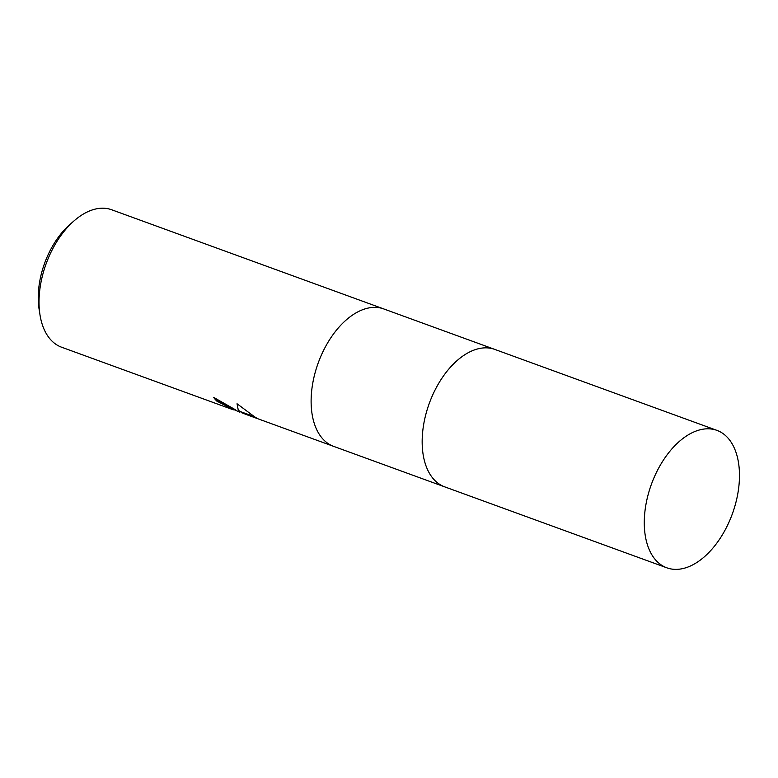 <?xml version="1.0" encoding="UTF-8"?>
<svg xmlns="http://www.w3.org/2000/svg" width="778" height="778" viewBox="0 0 778 778"><rect width="100%" height="100%" fill="white"/><g stroke="black" fill="none" stroke-linecap="round" stroke-linejoin="round"><path stroke-width="1.17" d="M383.894 308.983A73.142 43.101 110 0 0 383.768 308.934A73.142 43.101 110 0 0 320.05 358.201A73.142 43.101 110 0 0 328.335 443.703A73.142 43.101 110 0 0 333.665 446.377A73.142 43.101 110 0 0 333.791 446.426M494.944 349.458A73.142 43.101 110 0 0 494.818 349.419A73.142 43.101 110 0 0 431.1 398.676A73.142 43.101 110 0 0 439.395 484.179A73.142 43.101 110 0 0 444.724 486.863A73.142 43.101 110 0 0 444.851 486.902M383.768 308.934A73.142 43.101 110 0 0 320.05 358.201A73.142 43.101 110 0 0 328.335 443.703A73.142 43.101 110 0 0 333.665 446.377L444.724 486.863A73.142 43.091 110 0 1 439.395 484.179A73.142 43.091 110 0 1 431.1 398.676A73.142 43.091 110 0 1 494.818 349.419L111.682 209.768A73.142 43.101 110 0 0 74.25 220.699A73.142 43.101 110 0 0 39.97 314.75A73.142 43.101 110 0 0 56.259 344.528A73.142 43.101 110 0 0 61.588 347.212L233.381 409.831L230.064 407.915L239.848 412.184L238.447 410.969L254.795 416.93L256.73 418.126L247.958 415.141L241.268 412.573L241.491 412.077M214.767 397.791A72.412 42.664 110 0 0 217.159 400.456L235.637 409.87M217.159 400.456L216.858 401.127A73.142 43.101 -70 0 1 213.58 397.344L235.656 409.889L229.753 407.73L216.858 401.127M238.389 410.881L237.037 403.763L254.571 416.784L238.447 410.969M254.25 416.561L240.159 411.523C238.389 410.745 237.455 408.236 237.358 403.986M240.13 411.581L239.848 412.184M74.25 220.699L69.932 224.453A65.829 38.783 110 0 0 39.085 309.099L39.97 314.75M661.504 565.129A73.142 43.101 110 0 0 666.834 567.814A73.142 43.101 110 0 0 730.542 518.547A73.142 43.101 110 0 0 722.256 433.054A73.142 43.101 110 0 0 716.927 430.37A73.142 43.101 110 0 0 653.209 479.637A73.142 43.101 110 0 0 661.504 565.129M333.665 446.377L247.958 415.141M233.4 409.831L233.682 409.228M444.724 486.863L666.834 567.814M494.818 349.419L716.927 430.37"/></g></svg>
